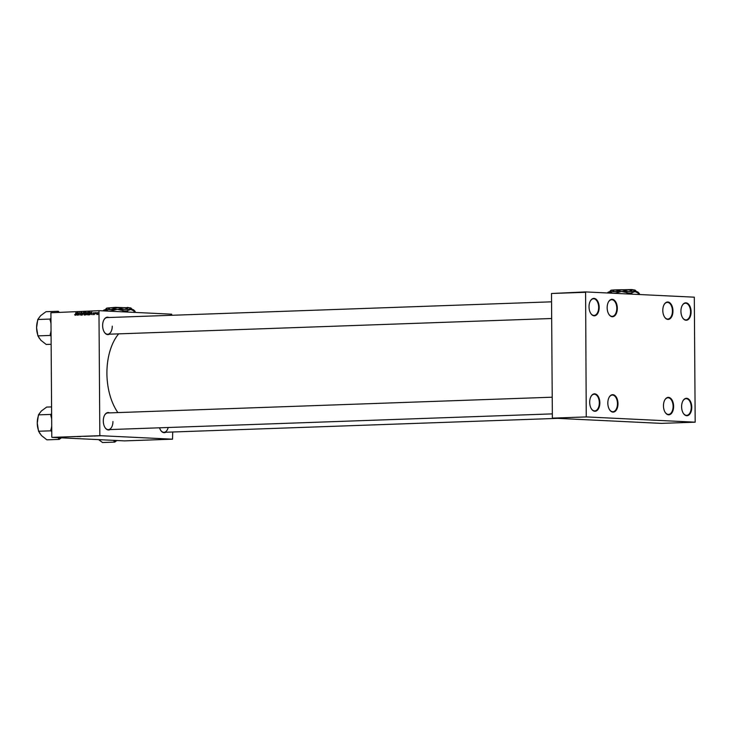 <?xml version="1.0" encoding="UTF-8"?>
<svg xmlns="http://www.w3.org/2000/svg" width="732" height="732" viewBox="0 0 732 732"><rect width="100%" height="100%" fill="white"/><g stroke="black" fill="none" stroke-linecap="round" stroke-linejoin="round"><path stroke-width="1.1" d="M599.179 307.349A8.72 5.078 -92 0 1 596.187 315.19A8.72 5.078 -92 0 1 590.687 313.314A8.72 5.078 -92 0 1 589.022 306.854A8.72 5.078 -92 0 1 590.257 301.154A8.72 5.078 -92 0 1 595.848 299.04A8.72 5.078 -92 0 1 599.179 307.349M590.605 313.186A8.336 4.859 88 0 0 594.091 315.446A8.336 4.859 88 0 0 598.657 307.349A8.336 4.859 88 0 0 593.496 298.784A8.336 4.859 88 0 0 590.184 301.291M599.847 402.801A8.72 5.078 -92 0 1 596.855 410.643A8.72 5.078 -92 0 1 591.346 408.767A8.72 5.078 -92 0 1 589.69 402.307A8.72 5.078 -92 0 1 590.916 396.598A8.72 5.078 -92 0 1 596.507 394.493A8.72 5.078 -92 0 1 599.847 402.801M591.273 408.63A8.336 4.859 88 0 0 594.759 410.899A8.336 4.859 88 0 0 599.316 402.801A8.336 4.859 88 0 0 594.164 394.228A8.336 4.859 88 0 0 590.852 396.735M691.767 407.248A8.72 5.078 -92 0 1 688.766 415.081A8.72 5.078 -92 0 1 683.267 413.214A8.72 5.078 -92 0 1 681.602 406.754A8.72 5.078 -92 0 1 682.837 401.045A8.72 5.078 -92 0 1 688.428 398.94A8.72 5.078 -92 0 1 691.767 407.248M683.185 413.077A8.336 4.859 88 0 0 686.671 415.346A8.336 4.859 88 0 0 691.237 407.248A8.336 4.859 88 0 0 686.076 398.675A8.336 4.859 88 0 0 682.764 401.182M691.1 311.795A8.72 5.078 -92 0 1 688.098 319.637A8.72 5.078 -92 0 1 682.599 317.761A8.72 5.078 -92 0 1 680.934 311.301A8.72 5.078 -92 0 1 682.169 305.592A8.72 5.078 -92 0 1 687.76 303.487A8.72 5.078 -92 0 1 691.1 311.795M682.517 317.624A8.336 4.859 88 0 0 686.003 319.893A8.336 4.859 88 0 0 690.569 311.795A8.336 4.859 88 0 0 685.408 303.222A8.336 4.859 88 0 0 682.096 305.729M110.148 429.556A8.72 5.078 -92 0 1 104.96 427.488A8.72 5.078 -92 0 1 103.294 421.028A8.72 5.078 -92 0 1 104.53 415.318A8.72 5.078 -92 0 1 109.562 412.885M104.877 427.351A8.336 4.859 88 0 0 108.363 429.62A8.336 4.859 88 0 0 112.929 421.522M109.48 334.185A8.72 5.078 -92 0 1 104.292 332.108A8.72 5.078 -92 0 1 102.626 325.658A8.72 5.078 -92 0 1 103.862 319.948A8.72 5.078 -92 0 1 108.894 317.514M104.209 331.98A8.336 4.859 88 0 0 107.696 334.25A8.336 4.859 88 0 0 112.261 326.143M165.789 432.246A8.72 5.078 -92 0 1 160.592 430.178A8.72 5.078 -92 0 1 159.539 427.808M160.509 430.041A8.336 4.859 88 0 0 163.995 432.31A8.336 4.859 88 0 0 168.186 427.497M117.898 412.592A49.657 28.914 -92 0 1 106.918 373.53A49.657 28.914 -92 0 1 118.657 333.856M672.955 310.954A8.72 5.078 -92 0 1 669.963 318.795A8.72 5.078 -92 0 1 664.464 316.919A8.72 5.078 -92 0 1 662.799 310.46A8.72 5.078 -92 0 1 664.025 304.759A8.72 5.078 -92 0 1 669.615 302.645A8.72 5.078 -92 0 1 672.955 310.954M664.382 316.791A8.336 4.859 88 0 0 667.868 319.051A8.336 4.859 88 0 0 672.433 310.954A8.336 4.859 88 0 0 667.273 302.389A8.336 4.859 88 0 0 663.961 304.896M617.323 308.263A8.72 5.078 -92 0 1 614.322 316.105A8.72 5.078 -92 0 1 608.823 314.229A8.72 5.078 -92 0 1 607.157 307.769A8.72 5.078 -92 0 1 608.393 302.069A8.72 5.078 -92 0 1 613.983 299.955A8.72 5.078 -92 0 1 617.323 308.263M608.74 314.101A8.336 4.859 88 0 0 612.227 316.361A8.336 4.859 88 0 0 616.792 308.263A8.336 4.859 88 0 0 611.641 299.699A8.336 4.859 88 0 0 608.319 302.206M617.991 403.643A8.72 5.078 -92 0 1 614.99 411.476A8.72 5.078 -92 0 1 609.491 409.6A8.72 5.078 -92 0 1 607.825 403.149A8.72 5.078 -92 0 1 609.061 397.439A8.72 5.078 -92 0 1 614.651 395.335A8.72 5.078 -92 0 1 617.991 403.643M609.408 409.472A8.336 4.859 88 0 0 612.894 411.741A8.336 4.859 88 0 0 617.46 403.643A8.336 4.859 88 0 0 612.3 395.07A8.336 4.859 88 0 0 608.987 397.577M673.623 406.333A8.72 5.078 -92 0 1 670.631 414.166A8.72 5.078 -92 0 1 665.123 412.299A8.72 5.078 -92 0 1 663.457 405.839A8.72 5.078 -92 0 1 664.693 400.13A8.72 5.078 -92 0 1 670.283 398.025A8.72 5.078 -92 0 1 673.623 406.333M665.049 412.162A8.336 4.859 88 0 0 668.526 414.431A8.336 4.859 88 0 0 673.092 406.333A8.336 4.859 88 0 0 667.941 397.76A8.336 4.859 88 0 0 664.629 400.267M98.244 435.906L97.155 435.851L98.244 435.906M92.607 436.107L90.786 436.043L92.607 436.107M90.933 436.153L89.139 436.116L90.978 436.089M87.355 436.281L85.553 436.245L87.392 436.217M77.418 436.62L78.297 436.583L77.418 436.611M52.009 437.379L124.486 440.884L172.532 439.182L100.064 435.677L52.009 437.379L100.064 435.677M79.102 436.583L80.438 436.537L79.102 436.583M80.886 436.528L79.477 436.446L80.886 436.528M85.626 436.354L83.457 436.299L85.626 436.354M89.249 436.226L87.2 436.171L89.386 436.18M93.861 436.062L95.187 436.016L93.861 436.062M95.727 435.97L96.844 435.933L95.727 435.97M100.138 435.842L99.149 435.778L100.138 435.842M86.806 314.065L85.333 314.943L85.671 312.28L86.824 312.884L86.806 314.065L85.708 313.726L85.598 314.623L86.586 314.065L86.184 313.708M89.899 314.723L88.911 314.815L89.258 312.152L90.073 312.161L90.558 313.195L89.899 314.723M93.568 314.687L93.211 313.25L93.678 312.683L94.199 313.25L93.44 313.204L94.089 314.11L93.568 314.687L93.248 314.065M93.248 313.973L94.428 314.486M93.788 312.692L94.199 313.25M95.297 313.818L95.215 312.665L95.901 312.674L95.297 313.818M95.81 312.985L96.597 312.967M75.131 315.336L74.701 314.531L75.14 315.035L75.908 312.628L75.652 314.577L75.131 315.336L74.911 314.778M74.911 314.714L76.009 315.071M76.311 314.54L77.061 312.582L77.382 315.227L76.311 314.54M171.892 315.282L171.663 314.193L99.186 310.679L50.92 312.756L51.789 436.995M98.966 311.054L99.836 435.284M97.301 312.564L97.749 313.351L97.063 314.568L96.523 313.818L97.274 312.564M97.063 314.568L96.752 313.827M83.485 312.354L82.277 315.053L81.929 312.418L82.46 314.668L83.485 312.354M80.813 315.135L80.145 314.266L80.831 314.833L81.261 314.367L80.355 313.14L80.959 312.418L81.591 313.214L80.584 313.113L81.49 314.339L80.74 315.135M80.429 314.614L81.334 314.852M81.591 313.204L80.95 312.72M78.049 313.589L77.601 315.218L77.949 312.555L78.818 314.778L79.331 312.509L78.983 315.172L78.049 313.589M91.07 314.019L91.82 312.061L92.131 314.705L91.07 314.019M87.858 314.888L87.117 313.772L88.041 312.161L88.792 313.314L87.803 314.888M84.281 315.016L83.53 313.9L84.454 312.29L85.205 313.442L84.217 315.016M50.92 312.756L99.186 310.679M172.706 431.999L172.532 439.182M552.596 418.118L661.298 423.38L695.18 422.181L586.478 416.92L552.596 418.118L586.478 416.92M585.38 292.297L551.498 293.495L585.6 291.922L586.25 416.526M551.498 293.495L552.367 417.734M695.18 422.181L694.311 297.183L585.6 291.922M551.562 301.822L107.11 317.578A8.336 4.859 88 0 0 103.788 320.085M552.23 397.202L107.769 412.949A8.336 4.859 88 0 0 104.456 415.456M97.749 313.369L97.219 312.802L97.063 314.321L97.219 312.802L98.125 312.848M97.466 314.339L96.752 313.781M81.7 315.181L81.023 314.312M81.252 313.735L80.621 313.708M81.243 313.177L81.838 312.454M81.499 312.747L81.032 312.729M76.723 313.433L76.43 314.229L77.043 314.202L76.723 313.433M77.263 314.266L76.43 314.229M91.482 312.903L91.189 313.708L91.802 313.68L91.482 312.903M92.022 313.744L91.189 313.708M90.109 312.454L89.258 312.152M90.42 312.5L89.441 312.454L89.176 314.495L90.137 314.54M90.558 313.195L89.771 312.445M90.155 314.522L89.469 314.486L90.329 313.186M88.746 314.934L87.996 313.808M88.288 312.628L88.92 312.207M87.575 312.784L87.877 314.577L88.563 313.296L88.032 312.473L87.575 312.784M88.599 312.5L88.096 312.473M88.956 312.518L88.032 312.473M86.522 312.582L85.671 312.28M85.598 314.623L86.623 314.659M86.641 313.461L85.754 313.415L86.486 313.278L86.248 312.573L85.754 313.415M86.824 312.912L86.248 312.573M85.159 315.062L84.409 313.937M85.205 313.433L84.445 312.601L83.53 313.9M84.702 312.756L85.333 312.335M85.013 312.628L84.445 312.601M84.811 314.733L84.29 314.705L84.985 313.424M83.75 313.9L85.141 314.751M87.95 436.144L88.599 436.171L87.95 436.162M88.078 436.208L89.158 436.19L88.078 436.199M93.486 435.988L94.254 435.998L93.486 435.988M91.152 436.043L92.47 436.034L91.152 436.043M50.956 318.292L50.096 319.06L37.771 319.491L40.653 315.648L45.988 311.704L58.313 311.274L59.054 312.033A15.711 9.15 88 0 0 58.313 311.951A15.711 9.15 88 0 0 57.581 311.96L57.508 312.161M51.139 344.287L46.217 344.461L40.818 340.215L37.89 335.869L36.6 327.726L37.771 319.491M51.048 330.809L50.206 335.439L51.084 336.281M50.206 335.439L37.89 335.869M58.313 311.274L57.581 311.96M50.096 319.06L50.993 323.617M38.897 317.88L38.613 318.438A14.192 8.262 88 0 0 38.357 318.942M37.78 320.342A14.192 8.262 88 0 0 36.6 327.726A14.192 8.262 -92 0 0 37.881 335.238M39.4 338.385A14.192 8.262 -92 0 1 39.308 338.239A14.192 8.262 -92 0 1 38.311 336.308M50.197 333.975A15.711 9.15 88 0 0 50.956 336.198M50.828 318.365A15.711 9.15 88 0 0 50.105 320.515M113.744 440.362L114.101 441.323A15.711 9.15 88 0 0 114.842 441.414A15.711 9.15 88 0 0 115.574 441.396L117.029 440.527M114.101 441.323L114.842 442.091L102.526 442.531L98.646 439.639M114.842 442.091L115.574 441.396M58.102 437.672L59.21 439.401L46.885 439.841L41.486 435.586L38.558 431.249L37.268 423.105L38.439 414.87L41.321 411.018L46.656 407.084L51.579 406.91M51.707 426.189L50.874 430.809L51.752 431.651M50.874 430.809L38.558 431.249M59.21 439.401L61.387 437.837M51.624 413.662L50.764 414.431L38.439 414.87M50.764 414.431L51.661 418.997M39.565 413.26L39.272 413.809A14.192 8.262 88 0 0 39.025 414.321M38.448 415.712A14.192 8.262 88 0 0 37.268 423.105A14.192 8.262 -92 0 0 38.549 430.608M40.068 433.756A14.192 8.262 -92 0 1 39.976 433.618A14.192 8.262 -92 0 1 38.979 431.679M58.468 438.633A15.711 9.15 88 0 0 59.942 438.706M50.865 429.355A15.711 9.15 88 0 0 51.615 431.578M51.496 413.736A15.711 9.15 88 0 0 50.773 415.895M127.908 307.797L127.185 307.44M127.597 307.431L129.537 307.806M105.097 309.792L107.705 307.98L110.559 309.526M110.715 309.526L117.559 307.632L124.431 309.371M124.614 309.38L128.612 307.751L132.638 309.764M132.501 309.609L130.872 307.998A12.133 0.485 -0.4 0 0 128.612 307.751A12.133 0.485 -0.4 0 0 117.559 307.632A12.133 0.485 -0.4 0 0 107.705 307.98A12.133 0.485 -0.4 0 0 106.634 308.163L105.719 309.096M103.13 310.871L103.999 310.002A14.786 0.586 -0.4 0 1 105.298 309.773A14.786 0.586 -0.4 0 1 117.312 309.343A14.786 0.586 -0.4 0 1 130.781 309.49A14.786 0.586 -0.4 0 1 133.544 309.792L135.182 311.411A16.415 0.65 -0.4 0 1 135.191 311.42L134.276 312.381M103.148 310.871L105.298 309.773L108.254 311.118A16.415 0.65 -0.4 0 1 110.23 311.054L117.312 309.343L124.422 310.899L122.107 311.795M128.448 312.097L126.636 310.917L130.781 309.49L134.953 311.32L133.151 312.326M124.422 310.899A16.415 0.65 -0.4 0 1 126.636 310.917M107.97 307.952L115.519 307.349L127.46 307.779M631.817 289.561L633.756 289.936M609.317 291.922L611.925 290.11L614.779 291.656M614.944 291.656L621.788 289.762L628.651 291.501M628.834 291.501L632.832 289.881L636.867 291.894M636.73 291.739L635.102 290.128A12.133 0.485 -0.4 0 0 632.832 289.881A12.133 0.485 -0.4 0 0 621.788 289.762A12.133 0.485 -0.4 0 0 611.925 290.11A12.133 0.485 -0.4 0 0 610.863 290.293L609.948 291.226M612.474 293.248L609.527 291.903L607.395 292.983L608.219 292.132A14.786 0.586 -0.4 0 1 609.527 291.903A14.786 0.586 -0.4 0 1 621.541 291.473A14.786 0.586 -0.4 0 1 635.01 291.62A14.786 0.586 -0.4 0 1 637.764 291.922L639.402 293.541A16.415 0.65 -0.4 0 1 639.411 293.55L638.524 294.484M614.834 293.34L621.541 291.473L628.642 293.029L626.4 293.898M632.622 294.2L630.856 293.047L635.01 291.62L639.173 293.45L637.426 294.429M628.642 293.029A16.415 0.65 -0.4 0 1 630.856 293.047M612.766 293.239A16.415 0.65 -0.4 0 1 614.45 293.184M612.199 290.082L631.377 289.533M81.398 313.918L80.886 313.891M86.669 313.424L86.12 313.406M97.036 314.321L97.923 314.367M80.767 314.824L81.655 314.87M80.996 312.729L81.883 312.765M93.705 312.93L94.593 312.967M89.871 312.445L90.759 312.491M86.339 312.573L87.227 312.61M86.266 313.708L87.154 313.753M84.482 312.601L85.37 312.646M107.696 334.25L551.681 318.512M552.34 413.882L108.363 429.62M163.995 432.31L557.574 418.365"/></g></svg>
